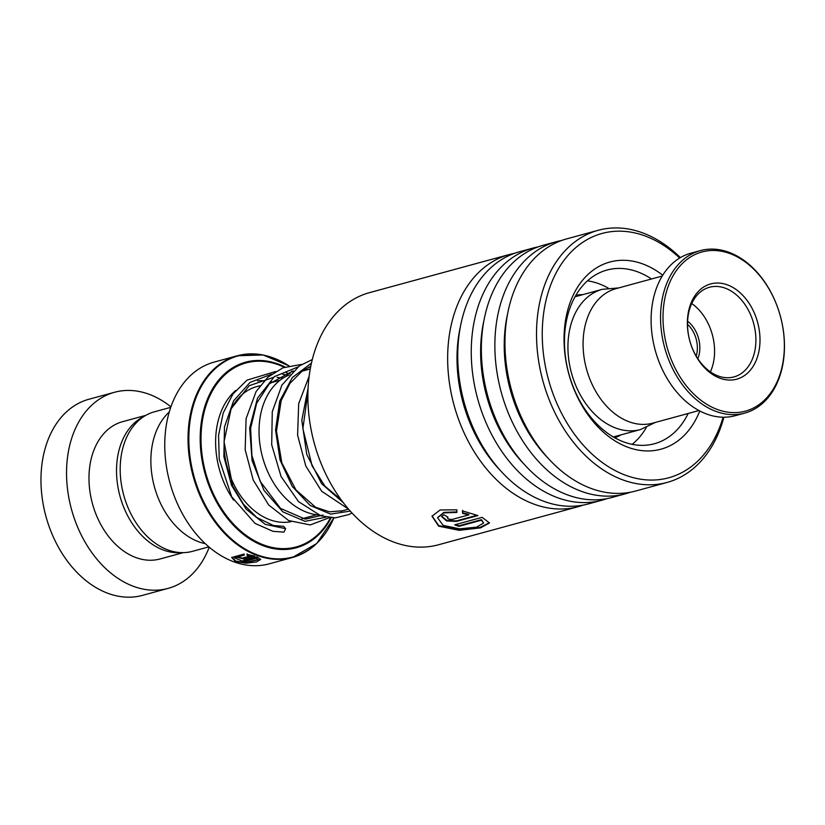 <?xml version="1.0" encoding="UTF-8"?>
<svg xmlns="http://www.w3.org/2000/svg" width="825" height="825" viewBox="0 0 825 825"><rect width="100%" height="100%" fill="white"/><g stroke="black" fill="none" stroke-linecap="round" stroke-linejoin="round"><path stroke-width="1.24" d="M208.797 546.882L192.4 551.358A72.322 51.49 -105.3 0 1 120.388 463.176A72.322 51.49 -105.3 0 1 154.358 411.819L170.754 407.344M289.193 374.973A72.662 51.738 74.7 0 0 259.236 425.164A72.662 51.738 74.7 0 0 318.409 514.934M288.998 365.857L263.144 354.967L237.435 355.75L214.149 362.103A104.558 74.446 74.7 0 0 165.041 436.353A104.558 74.446 74.7 0 0 269.156 563.846L292.442 557.494A104.558 74.446 -105.3 0 1 188.327 430A104.558 74.446 -105.3 0 1 237.435 355.75A104.558 74.446 -105.3 0 1 270.414 356.947M205.188 543.644A72.61 51.697 -105.3 0 1 151.068 454.678A72.61 51.697 -105.3 0 1 169.29 411.974M239.858 557.339C239.291 557.989 239.993 558.288 241.972 558.226L250.253 555.967L247.16 555.421L247.057 554.359L254.863 556.102L244.097 559.041L236.589 557.236L237.755 556.37A104.558 74.446 -105.3 0 0 239.858 557.339L239.539 557.081M244.179 554.029L244.272 555.122L234.589 557.937L245.757 562.444L257.751 559.618L256.637 558.185L245.407 561.248A104.558 74.446 -105.3 0 1 243.272 560.587L256.998 556.844L260.659 559.494L256.358 562L245.86 563.186L235.537 561.547L231.722 557.483L244.179 554.029M244.231 554.586L234.651 557.679M257.751 559.618L256.657 557.628L245.427 560.691A103.971 74.033 -105.3 0 1 244.221 560.33M256.637 558.185L256.657 557.628M245.407 561.248L245.427 560.691M260.607 559.206L245.654 562.629L235.764 561.072L231.773 557.226M250.253 555.967L250.305 555.421L247.222 554.874L247.129 553.822M247.16 555.421L247.222 554.874M253.925 555.823L244.138 558.494L236.693 556.978M170.93 406.838A101.65 72.383 74.7 0 0 114.572 392.257L88.997 399.228A101.65 72.383 74.7 0 0 41.25 471.426A101.65 72.383 74.7 0 0 142.477 595.372L168.053 588.4A101.65 72.383 74.7 0 0 209.21 547.233M143.87 416.522A71.156 50.665 74.7 0 0 116.717 464.702A71.156 50.665 74.7 0 0 180.984 552.626M145.798 415.357L122.595 421.678A71.156 50.665 74.7 0 0 89.172 472.22A71.156 50.665 74.7 0 0 160.029 558.979L183.233 552.657M114.572 392.257A101.65 72.383 74.7 0 0 66.825 464.454A101.65 72.383 74.7 0 0 168.053 588.4M687.607 321.255A26.431 18.82 -105.3 0 1 699.621 343.942A26.431 18.82 -105.3 0 1 697.826 358.731M696.187 356.101A24.688 17.583 74.7 0 0 697.166 344.221A24.688 17.583 74.7 0 0 687.534 324.349M662.248 276.045L616.028 288.647A69.702 49.634 74.7 0 0 583.667 354.348A69.702 49.634 74.7 0 0 652.699 423.153L698.919 410.551M663.702 329.711A82.479 58.73 74.7 0 0 732.827 412.593A82.479 58.73 74.7 0 0 783.667 333.382A82.479 58.73 74.7 0 0 714.543 250.501A82.479 58.73 74.7 0 0 663.702 329.711M783.75 333.743A84.222 59.967 -105.3 0 1 744.655 413.129A84.222 59.967 -105.3 0 1 661.258 329.99A84.222 59.967 -105.3 0 1 700.342 250.614A84.222 59.967 -105.3 0 1 783.75 333.743M700.342 250.614L690.907 253.182A84.222 59.967 74.7 0 0 651.812 332.568A84.222 59.967 74.7 0 0 735.209 415.707L744.655 413.129M687.782 330.443A49.376 35.155 -105.3 0 1 718.214 283.037A49.376 35.155 -105.3 0 1 759.588 332.65A49.376 35.155 -105.3 0 1 729.156 380.057A49.376 35.155 -105.3 0 1 687.782 330.443M755.504 333.114A46.468 33.082 74.7 0 0 709.49 287.255A46.468 33.082 74.7 0 0 687.926 331.052A46.468 33.082 74.7 0 0 733.941 376.912A46.468 33.082 74.7 0 0 755.504 333.114M710.377 371.9A46.468 33.082 74.7 0 0 714.192 344.386A46.468 33.082 74.7 0 0 691.742 303.538M509.396 254.502L369.641 292.607A130.69 93.06 74.7 0 0 308.818 379.015A130.69 93.06 74.7 0 0 438.395 544.799L578.15 506.694A130.69 93.06 -105.3 0 1 448.583 340.911A130.69 93.06 -105.3 0 1 509.396 254.502A130.69 93.06 -105.3 0 1 514.501 253.327M679.687 258.039A126.627 90.162 74.7 0 0 543.159 317.161A126.627 90.162 74.7 0 0 613.068 469.456A126.627 90.162 74.7 0 0 723.082 417.213M723.907 417.223A130.69 93.06 -105.3 0 1 667.012 482.46A130.69 93.06 -105.3 0 1 537.446 316.676A130.69 93.06 -105.3 0 1 598.259 230.278A130.69 93.06 -105.3 0 1 680.388 257.617M699.765 411.005A97.01 69.073 -105.3 0 1 614.78 440.746A97.01 69.073 -105.3 0 1 564.733 326.164A97.01 69.073 -105.3 0 1 662.753 275.23M651.482 278.984A90.038 64.102 74.7 0 0 606.983 270.043A90.038 64.102 74.7 0 0 565.094 329.567A90.038 64.102 74.7 0 0 654.349 443.767A90.038 64.102 74.7 0 0 688.153 413.48M606.757 498.682A130.69 93.06 -105.3 0 1 601.765 500.259L588.246 503.941A130.69 93.06 -105.3 0 1 458.679 338.157A130.69 93.06 -105.3 0 1 519.492 251.759L533.002 248.067A130.69 93.06 -105.3 0 1 538.106 246.892M601.765 500.259A130.69 93.06 -105.3 0 1 472.189 334.465A130.69 93.06 -105.3 0 1 533.002 248.067M630.362 492.236A130.69 93.06 -105.3 0 1 625.371 493.814L611.861 497.506A130.69 93.06 -105.3 0 1 482.285 331.712A130.69 93.06 -105.3 0 1 543.097 245.314L556.617 241.632A130.69 93.06 -105.3 0 1 561.712 240.457M625.371 493.814A130.69 93.06 -105.3 0 1 495.794 328.03A130.69 93.06 -105.3 0 1 556.617 241.632M667.012 482.46L635.467 491.061A130.69 93.06 -105.3 0 1 505.89 325.277A130.69 93.06 -105.3 0 1 566.713 238.879L598.259 230.278M583.151 505.117A130.69 93.06 -105.3 0 1 578.15 506.694M448.016 517.192C446.861 518.667 448.243 519.41 452.183 519.43L468.734 514.913L462.619 513.377L462.485 510.892L477.923 515.563L456.38 521.431L446.552 520.926L441.571 516.533L443.902 514.728A130.69 93.06 -105.3 0 0 448.016 517.192L447.367 517.543M456.813 509.819L456.916 512.418L443.767 512.882L437.601 517.76L443.138 525.37L459.566 528.835L476.572 527.144L483.656 523.009L481.418 520.204L458.958 526.329A130.69 93.06 -105.3 0 1 454.709 524.813L482.151 517.327L489.462 522.978L480.542 527.876L459.154 530.331L438.622 526.154L432.001 516.202L440.127 509.974L456.813 509.819M456.895 511.892L443.85 512.397L437.662 517.512M483.656 523.009L481.449 519.657L458.989 525.772A130.113 92.648 -105.3 0 1 455.575 524.576M481.418 520.204L481.449 519.657M458.958 526.329L458.989 525.772M489.431 522.689L479.975 527.433L458.886 529.763L438.797 525.68L432.063 515.965M468.734 514.913L468.827 514.388L462.722 512.861L462.598 510.376M462.619 513.377L462.722 512.861M477.128 515.254L456.452 520.895L446.933 520.493L441.653 516.285M283.924 532.094L285.646 528.67L283.594 526.319L273.405 525.494L256.792 517.512L243.334 504.034L232.671 485.729L224.039 441.684L231.113 408.818L249.16 385.739L273.508 377.345M614.79 437.838A74.064 52.738 74.7 0 0 621.039 434.847M608.283 288.131A88.584 63.071 74.7 0 0 602.25 285.089A88.584 63.071 74.7 0 0 587.493 280.84M632.084 444.366A88.584 63.071 74.7 0 0 646.295 427.536M582.811 294.638A74.064 52.738 74.7 0 0 575.902 295.237M230.412 410.438A69.702 49.634 -105.3 0 1 256.761 386.605L260.019 385.718M655.339 422.431L640.489 429.547A72.662 51.738 -105.3 0 1 568.136 340.942A72.662 51.738 -105.3 0 1 602.26 289.338L575.035 296.763M291.112 521.658A69.702 49.634 -105.3 0 1 224.153 449.646M233.671 500.187A75.508 53.769 -105.3 0 1 215.83 435.703A75.508 53.769 -105.3 0 1 235.703 390.462M288.956 365.867A104.218 74.209 74.7 0 0 189.131 429.938A104.218 74.209 74.7 0 0 244.406 548.584A104.218 74.209 74.7 0 0 333.867 517.894M331.134 517.822A96.185 68.485 -105.3 0 1 248.634 538.189A96.185 68.485 -105.3 0 1 200.454 430.506A96.185 68.485 -105.3 0 1 285.068 367.032M292.246 371.766A95.36 67.898 74.7 0 0 291.431 371.25M284.316 367.3A95.36 67.898 74.7 0 0 201.29 430.65A95.36 67.898 74.7 0 0 248.799 537.24A95.36 67.898 74.7 0 0 330.557 517.77M320.255 539.725A104.558 74.446 -105.3 0 1 292.442 557.494L316.687 543.551L333.898 517.894M257.555 380.913A75.508 53.769 -105.3 0 1 264.165 380.799M271.343 381.872A75.508 53.769 -105.3 0 1 272.776 382.233M244.097 559.041L244.138 558.494M499.465 469.569A124.07 88.337 -105.3 0 1 457.896 341.694A124.07 88.337 -105.3 0 1 460.443 326.422M523.081 463.134A124.07 88.337 -105.3 0 1 481.511 335.259A124.07 88.337 -105.3 0 1 484.048 319.987M546.686 456.699A124.07 88.337 -105.3 0 1 505.117 328.824A124.07 88.337 -105.3 0 1 507.664 313.552M456.38 521.431L456.452 520.895M285.646 528.67L265.268 524.36L246.201 509.2L231.578 485.42L223.864 456.555L224.483 426.907L233.578 400.909L250.027 382.418L271.58 374.179M282.697 374.251L288.441 375.282M326.092 517.162L305.023 521.338L282.872 511.861L263.979 490.359L252.089 460.628L249.666 427.969L257.483 398.186L274.447 376.602L297.815 367.022M308.932 367.104L310.582 367.331M350.223 511.118L330.567 514.099L310.107 505.447L292.256 486.441L280.026 459.938L275.54 429.949L279.768 401.032L292.298 377.582L311.448 363.144M343.066 502.456L321.637 483.718L306.756 454.431L301.795 420.317L308.096 388.09M280.057 380.253L270.218 382.934M310.272 368.95L301.898 371.24M602.26 289.338L618.667 287.925M640.489 429.547L613.264 436.972M348.501 509.149L340.859 511.242M316.728 514.748L301.929 518.781M234.661 557.411L234.589 557.937M277.107 377.386L283.14 378.087M322.895 515.058L305.343 519.173L280.5 508.386L260.133 481.284L251.903 455.483L250.625 428.237L256.657 403.25L269.301 383.842L293.174 370.889M303.342 370.239L305.095 370.363M342.54 510.778L329.402 511.809L315.624 507.262L295.938 489.906L281.841 462.877L276.478 431.124L281.181 400.579L289.915 383.398L302.332 370.92L310.778 366.279M340.952 499.61L324.895 486.121L312.097 465.898L302.878 428.67L307.942 391.957M283.563 532.115L272.972 531.321L255.018 523.38L231.712 496.836L219.233 459.185L218.563 435.363L223.214 412.995L232.928 394.03L247.015 380.139L275.509 371.528M286.213 372.787L290.235 373.818M329.453 517.667L310.252 524.937L288.647 520.544L268.744 505.034L253.223 480.078L245.18 449.749L246.087 418.677L256.101 391.514L267.95 377.118L282.944 367.816L301.744 364.372M351.935 512.995L348.954 514.532L335.301 517.863L320.873 515.811L298.516 501.621L281.067 476.51L271.693 444.747L272.271 411.737L281.954 385.007L299.32 365.939L312.304 359.545M348.428 509.066L321.668 491.257L305.797 466.022L297.608 435.198L298.681 403.662L309.148 376.252"/></g></svg>
